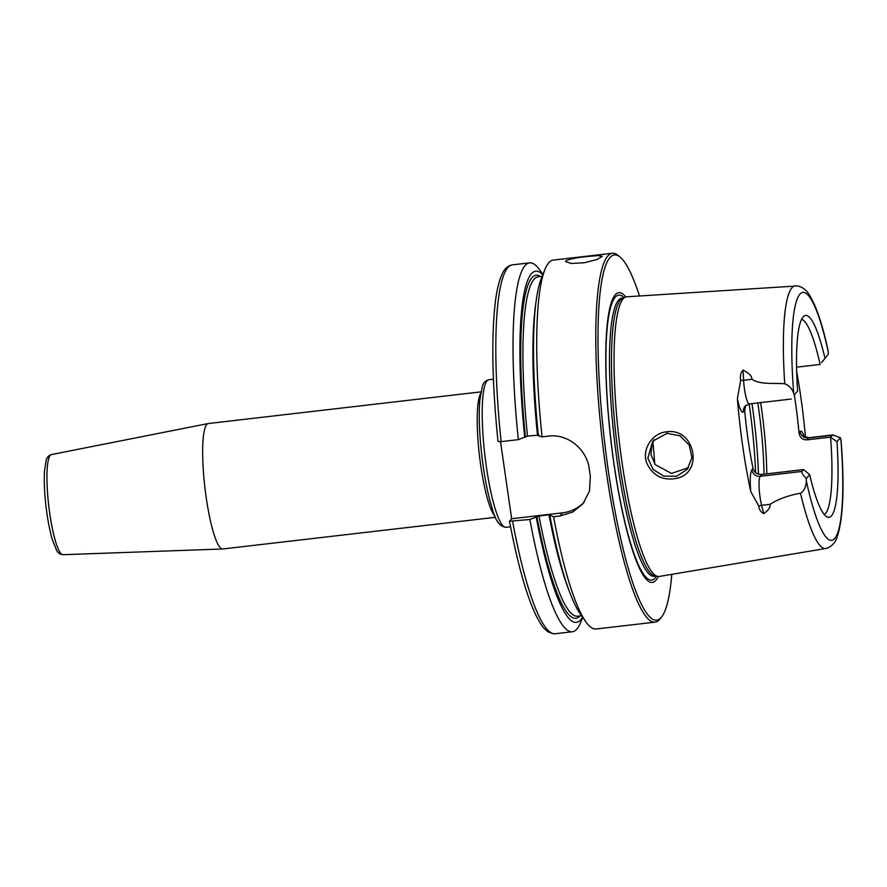 <?xml version="1.0" encoding="UTF-8"?>
<svg xmlns="http://www.w3.org/2000/svg" width="887" height="887" viewBox="0 0 887 887"><rect width="100%" height="100%" fill="white"/><g stroke="black" fill="none" stroke-linecap="round" stroke-linejoin="round"><path stroke-width="1.33" d="M495.467 517.309L222.848 548.964A63.132 10.733 -96.6 0 1 222.704 548.975A63.132 10.733 -96.6 0 1 204.897 487.484A63.132 10.733 -96.6 0 1 208.135 423.565A63.132 10.733 -96.6 0 1 208.279 423.542L480.909 391.877M542.068 436.881A185.682 31.577 -96.6 0 1 544.873 269.626L541.258 278.618A176.768 30.058 -96.6 0 0 538.387 435.827L542.068 436.881L548.388 436.149C567.813 433.41 586.994 449.487 589.301 469.023A185.682 31.577 83.4 0 0 590.343 476.286L589.511 491.065L582.914 503.816L572.703 512.065L559.897 516.001L553.577 516.733L548.975 514.815L538.986 515.979L529.861 519.494L509.57 521.234L511.633 518.751L500.523 441.693M794.253 395.025L797.601 391.023L794.253 395.025A18.128 3.082 83.4 0 1 793.71 393.285A124.779 21.221 -96.6 0 1 799.719 294.417A124.779 21.221 -96.6 0 1 828.247 351.817L828.026 350.154C822.216 323.478 815.807 304.806 808.789 294.118C806.35 289.916 802.602 287.188 797.546 285.924L626.765 296.79A140.778 23.938 -96.6 0 0 625.479 297.078A140.778 23.938 -96.6 0 0 619.026 439.398A140.778 23.938 -96.6 0 0 657.921 576.461A140.778 23.938 -96.6 0 0 659.241 576.45L825.83 548.476A132.196 22.474 -96.6 0 1 800.506 493.239C788.521 495.356 778.354 499.048 770.005 504.337C770.692 507.098 768.597 510.191 763.696 513.617L761.611 505.313A18.128 3.082 -96.6 0 1 759.405 491.686A18.128 3.082 -96.6 0 1 760.192 476.308A7.429 7.229 39.8 0 1 751.877 469.888A25.546 4.346 83.4 0 0 750.768 491.575L758.773 506C759.194 509.626 760.835 512.165 763.696 513.617M791.293 399.039L749.26 403.918A18.128 3.082 -96.6 0 1 745.39 394.393A18.128 3.082 -96.6 0 1 743.594 380.29L743.018 370.156C748.805 372.895 751.799 375.944 751.988 379.314C760.858 384.958 773.353 382.774 784.74 383.772C788.931 385.379 791.925 388.55 793.71 393.285M802.003 471.452C801.338 472.438 802.779 474.811 806.294 478.592L809.643 474.578L803.555 469.578L802.003 471.452L760.192 476.308L761.756 474.434C757.154 474.49 754.249 472.516 753.041 468.491L751.877 469.888M825.83 548.476L827.948 547.889C832.571 545.527 835.598 542.024 837.006 537.4C843.26 518.928 844.624 486.686 841.087 440.639L840.876 439.475A18.128 3.082 83.4 0 0 840.322 437.734L832.838 434.929L830.587 437.125A98.413 16.731 -96.6 0 1 825.697 513.207A98.413 16.731 -96.6 0 1 824.211 514.46M806.959 439.863L808.523 437.99A7.429 7.229 39.8 0 1 800.207 431.57L799.043 432.967C799.797 437.535 802.436 439.83 806.959 439.863L830.587 437.125L836.984 441.737L840.322 437.734M809.643 474.578A101.628 17.285 83.4 0 0 827.249 517.032A101.628 17.285 83.4 0 0 836.984 441.737M806.294 478.592A18.128 3.082 83.4 0 0 806.338 480.942C806.061 486.874 804.121 490.977 800.506 493.239M821.672 362.572L828.281 354.168L821.672 362.572M828.281 354.168A18.128 3.082 83.4 0 0 828.247 351.817M796.559 367.185L820.12 364.446A98.413 16.731 -96.6 0 0 801.549 319.331M667.035 433.355L680.052 435.85L689.254 445.152L691.938 457.659L687.192 469.411L676.615 476.23L663.82 476.153L653.12 469.456L647.82 458.191L652.732 441.161L667.035 433.355L666.636 431.825C651.845 433 641.312 450.141 646.978 463.579C653.076 475.898 662.866 480.832 676.349 478.392C704.3 472.959 694.721 427.357 666.636 431.825M750.768 491.575A134.636 22.896 -96.6 0 1 737.385 398.718A25.546 4.346 83.4 0 0 743.494 411.734L744.659 410.337A98.413 16.731 83.4 0 0 753.041 468.491M743.018 370.156C740.734 372.695 739.946 376.121 740.678 380.434L737.385 398.718M796.648 371.387A133.704 22.74 -96.6 0 1 805.507 437.169M654.329 439.442L652.167 443.589L650.914 454.499L655.205 464.633L671.503 473.436L688.512 467.637M654.728 464.001A98.413 16.731 83.4 0 0 652.865 442.003M565.751 261.055C568.556 259.226 575.574 257.718 586.817 256.554L597.816 255.589L602.306 256.321L597.261 259.425L584.478 262.718L571.317 263.472L565.562 261.621L565.751 261.055M544.873 269.626A185.682 31.577 -96.6 0 1 553.266 260.102L612.296 253.25A185.682 31.577 -96.6 0 1 618.028 255.389L620.002 256.997A183.831 31.256 -96.6 0 1 639.472 295.959M671.792 574.344A183.831 31.256 -96.6 0 1 661.78 616.72L660.216 618.749A185.682 31.577 -96.6 0 1 659.873 619.193A185.682 31.577 -96.6 0 1 655.127 622.142L596.097 628.994A185.682 31.577 -96.6 0 1 585.753 621.654A185.682 31.577 -96.6 0 1 553.577 516.733M655.127 622.142A185.682 31.577 -96.6 0 1 602.351 441.338A185.682 31.577 -96.6 0 1 612.296 253.25M501.133 441.637L498.017 441.482C492.097 383.073 491.243 336.306 495.445 301.181C496.964 289.417 499.181 280.414 502.086 274.194C504.304 268.927 507.719 265.823 512.331 264.858A185.682 31.577 -96.6 0 0 501.133 441.637L518.352 439.63L527.477 436.116L539.008 435.085M584.289 502.042A37.132 36.123 39.8 0 1 562.524 512.841L511.633 518.751M582.737 617.363L580.785 622.231A185.682 31.577 -96.6 0 1 572.381 631.755L555.162 633.75C544.962 633.529 540.294 623.45 536.025 615.423C526.379 595.21 517.542 563.855 509.526 521.345L509.57 521.234M518.352 439.63A185.682 31.577 -96.6 0 1 529.55 262.862A185.682 31.577 -96.6 0 1 539.906 270.202L542.922 274.482M572.381 631.755A185.682 31.577 -96.6 0 1 529.861 519.494M524.749 437.413A176.768 30.058 -96.6 0 1 542.8 274.793M761.756 474.434L803.555 469.578M744.659 410.337L745.801 405.403M799.043 432.967A98.413 16.731 83.4 0 0 794.353 395.258M824.943 358.182A101.628 17.285 83.4 0 0 803.921 316.127A101.628 17.285 83.4 0 0 797.601 391.023M658.254 576.495A145.856 24.803 -96.6 0 1 656.07 580.043A145.856 24.803 -96.6 0 1 610.034 432.656A145.856 24.803 -96.6 0 1 625.79 296.968M661.78 616.72A183.831 31.256 -96.6 0 1 661.425 617.164A183.831 31.256 -96.6 0 1 604.346 439.908A183.831 31.256 -96.6 0 1 620.002 256.997M585.753 621.654L580.176 613.726A176.768 30.058 -96.6 0 1 549.896 515.691M582.548 617.097A176.768 30.058 -96.6 0 1 536.258 517.276M657.921 576.461L655.127 576.029A140.035 23.816 -96.6 0 1 616.432 439.697A140.035 23.816 -96.6 0 1 622.862 298.132L625.479 297.078M505.956 527.299A74.275 12.629 -96.6 0 1 484.845 454.987A74.275 12.629 -96.6 0 1 488.826 379.747C485.389 380.723 483.238 382.918 482.351 386.366L479.756 400.869C478.67 415.815 479.368 434.164 481.852 455.896C484.468 477.594 488.027 495.467 492.518 509.515C495.367 520.647 499.847 526.579 505.956 527.299L510.557 526.767M480.61 393.573A63.132 10.733 83.4 0 0 479.457 455.608A63.132 10.733 83.4 0 0 494.791 515.724M51.324 454.587C48.497 455.574 46.756 457.559 46.113 460.564L44.516 470.953C43.918 480.965 44.439 492.95 46.069 506.887C47.632 519.771 49.75 530.725 52.388 539.74L56.458 549.984C57.821 552.845 59.983 554.419 62.944 554.708A50.404 8.571 -96.6 0 1 48.741 505.623A50.404 8.571 -96.6 0 1 51.324 454.587L208.135 423.565M740.678 380.434A7.429 2.428 -3.2 0 0 743.594 380.29L751.988 379.314M840.876 439.475A124.779 21.221 -96.6 0 1 834.867 538.342A124.779 21.221 -96.6 0 1 806.338 480.942M832.838 434.929L808.977 437.701A18.128 3.082 -96.6 0 0 808.523 437.99L832.15 435.251M784.74 383.772A132.196 22.474 -96.6 0 1 795.329 285.847M755.591 472.616A116.984 19.891 83.4 0 0 749.138 403.94M562.524 512.841L559.897 516.001M555.162 633.75A185.682 31.577 -96.6 0 1 512.631 521.489M525.37 436.67A172.688 29.36 -96.6 0 1 540.571 276.533M527.477 436.116A170.825 29.049 -96.6 0 1 538.121 276.822L542.179 276.345M537.467 434.952A170.825 29.049 -96.6 0 1 535.837 303.166M804.165 436.326A25.546 4.346 83.4 0 0 800.207 431.57M758.773 506A7.429 4.479 165.9 0 1 761.611 505.313L770.005 504.337M749.26 403.918L745.058 406.135A7.429 7.229 -140.2 0 0 743.494 411.734M766.8 473.846A98.413 16.731 83.4 0 0 760.636 402.598M764.017 474.168A100.275 17.053 83.4 0 0 757.808 402.931M758.452 474.135A115.122 19.581 83.4 0 0 751.965 403.607M656.447 576.228A143.417 24.381 -96.6 0 1 655.393 577.703A143.417 24.381 -96.6 0 1 610.555 436.726A143.417 24.381 -96.6 0 1 624.093 297.633M569.266 591.075A170.825 29.049 -96.6 0 1 548.975 514.815M581.584 615.733L577.537 616.199A170.825 29.049 -96.6 0 1 538.986 515.979M579.976 615.911A172.688 29.36 -96.6 0 1 536.879 516.522M655.693 576.118L654.229 576.284A140.035 23.816 -96.6 0 1 614.425 439.941A140.035 23.816 -96.6 0 1 621.92 298.087L623.384 297.921M493.416 379.215L488.826 379.747M62.944 554.708L222.704 548.975M529.55 262.862L512.331 264.858M808.977 437.701C804.52 436.781 802.68 436.071 803.456 435.584L804.154 437.158"/></g></svg>
